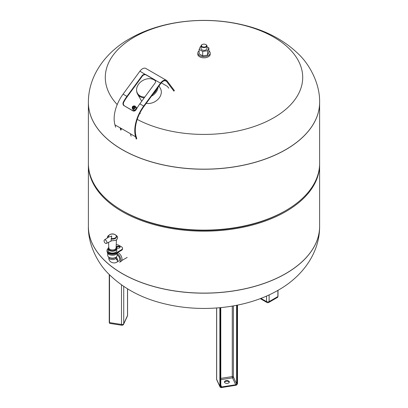 <?xml version="1.0" encoding="UTF-8"?>
<svg xmlns="http://www.w3.org/2000/svg" width="408" height="408" viewBox="0 0 408 408"><rect width="100%" height="100%" fill="white"/><g stroke="black" fill="none" stroke-linecap="round" stroke-linejoin="round"><path stroke-width="0.61" d="M227.521 383.352A2.443 1.413 180 0 1 224.446 381.99A2.443 1.413 180 0 1 226.256 380.623A2.443 1.413 180 0 1 229.332 381.99A2.443 1.413 180 0 1 227.521 383.352M229.281 382.286A2.443 1.413 0 0 0 226.256 381.22A2.443 1.413 0 0 0 224.502 382.286M122.252 273.554A115.612 66.749 0 0 0 248.243 288.022A115.612 66.749 0 0 0 319.612 226.358A115.612 66.749 180 0 1 248.243 288.022A115.612 66.749 180 0 1 122.252 273.554A115.612 66.749 180 0 1 88.388 226.358A115.612 66.749 0 0 0 122.252 273.554M319.607 163.899A115.612 66.749 180 0 1 319.612 164.419A115.612 66.749 180 0 1 248.243 226.088A115.612 66.749 180 0 1 122.252 211.614A115.612 66.749 180 0 1 88.388 164.419A115.612 66.749 180 0 1 88.393 163.899M319.612 102.479L319.612 163.379A115.612 66.749 180 0 1 285.753 210.574L284.85 211.094A114.337 66.009 180 0 1 123.155 211.094L122.252 210.574A115.612 66.749 180 0 1 122.247 210.574A115.612 66.749 180 0 1 88.388 163.379L88.388 102.479A115.612 66.749 0 0 0 122.252 149.68A115.612 66.749 180 0 1 88.388 102.479L88.388 102.408A115.612 66.749 0 0 0 122.252 149.609A115.612 66.749 0 0 0 285.748 149.609A115.612 66.749 0 0 0 319.612 102.408L319.612 102.479A115.612 66.749 180 0 1 248.243 164.149A115.612 66.749 180 0 1 122.252 149.68A115.612 66.749 0 0 0 248.243 164.149A115.612 66.749 0 0 0 319.612 102.479A115.612 66.749 0 0 0 319.612 102.444M285.753 210.574A115.612 66.749 180 0 1 122.252 210.574L123.15 211.094A114.337 66.009 180 0 0 123.155 211.094M117.698 252.542A5.105 2.948 60 0 1 121.992 259.111A5.105 2.948 60 0 1 120.936 261.452L119.646 262.196A5.105 2.948 60 0 0 120.702 259.855A5.105 2.948 60 0 0 117.193 253.664M117.601 260.651A5.105 2.948 60 0 1 115.755 258.371M117.606 260.345A4.743 2.739 60 0 1 115.887 258.177M117.193 254.857A3.647 2.106 60 0 1 119.672 259.264A3.647 2.106 60 0 1 118.917 260.931L116.851 262.125C114.398 264.047 108.334 262.461 108.803 257.474L108.803 257.142M116.239 257.035A3.647 2.106 60 0 1 117.606 260.452A3.647 2.106 60 0 1 116.851 262.125M116.178 257.147L116.096 257.479A3.647 2.106 180 0 1 115.031 258.963A3.647 2.106 180 0 1 111.052 259.422A3.647 2.106 180 0 1 108.803 257.474M109.099 257.326L109.869 257.774A3.647 2.106 180 0 0 115.031 257.774L115.801 257.326A4.743 2.739 180 0 1 109.099 257.326A4.743 2.739 180 0 1 107.707 255.393L107.707 253.388M117.193 253.388L117.193 255.393A4.743 2.739 180 0 1 115.801 257.326L115.031 257.774M117.519 252.644A5.105 2.948 180 0 1 116.061 254.378A5.105 2.948 180 0 1 110.497 255.015A5.105 2.948 180 0 1 107.345 252.292L107.345 252.236M106.978 250.507L106.978 251.104A5.472 3.157 0 0 0 110.359 254.021A5.472 3.157 0 0 0 116.321 253.337L121.477 250.359A3.647 2.106 0 0 0 122.543 248.87L122.543 248.273A3.647 2.106 180 0 1 121.477 249.762L116.321 252.741A5.472 3.157 180 0 1 110.359 253.424A5.472 3.157 180 0 1 106.978 250.507A5.472 3.157 180 0 1 108.079 248.61M120.003 247.457A1.826 1.051 0 0 0 116.963 247.008A1.826 1.051 0 0 0 116.504 247.457M116.963 246.412A1.826 1.051 180 0 1 118.952 246.182A1.826 1.051 180 0 1 120.074 247.156A1.826 1.051 180 0 1 119.544 247.901A1.826 1.051 180 0 1 117.555 248.13A1.826 1.051 180 0 1 116.428 247.156A1.826 1.051 180 0 1 116.963 246.412M116.234 244.678A3.647 2.106 180 0 1 118.896 245.295L121.477 246.784A3.647 2.106 180 0 1 122.543 248.273M116.826 248.722L116.826 250.507A4.376 2.525 180 0 1 114.123 252.843A4.376 2.525 180 0 1 109.354 252.292A4.376 2.525 180 0 1 108.074 250.507L108.074 248.722A4.376 2.525 0 0 0 109.354 250.507A4.376 2.525 0 0 0 114.123 251.053A4.376 2.525 0 0 0 116.826 248.722A4.376 2.525 0 0 0 116.117 247.345M108.783 247.345A4.376 2.525 0 0 0 108.074 248.722M108.803 247.855L108.803 248.722A3.647 2.106 0 0 0 109.869 250.211A3.647 2.106 0 0 0 113.847 250.665A3.647 2.106 0 0 0 116.096 248.722L116.096 247.855M108.803 247.829A3.647 2.106 0 0 0 108.803 247.88A3.647 2.106 0 0 0 109.869 249.314A3.647 2.106 0 0 0 113.806 249.783A3.647 2.106 0 0 0 116.096 247.88A3.647 2.106 0 0 0 116.096 247.829M111.16 238.445A3.927 2.27 0 0 0 116.351 236.558A3.927 2.27 0 0 0 112.011 234.049A3.927 2.27 0 0 0 108.742 237.048L111.767 235.982L110.981 240.944L115.801 240.292L117.229 238.996L117.626 237.64L117.244 236.283L115.321 234.733M105.488 243.285A2.004 1.158 60 0 1 104.188 241.556A2.004 1.158 60 0 1 104.448 239.935A2.004 1.158 60 0 1 105.488 240.011A2.004 1.158 60 0 1 106.809 241.811A2.004 1.158 60 0 1 106.452 243.408A2.004 1.158 60 0 1 105.488 243.285M111.277 240.995L106.452 243.408M111.415 239.037A4.121 2.382 0 0 0 116.571 236.793A4.121 2.382 0 0 0 116.571 236.716M108.329 236.716A4.121 2.382 0 0 0 108.329 236.793A4.121 2.382 0 0 0 108.431 237.257M137.221 119.401A98.705 56.987 0 0 0 273.793 117.733A98.705 56.987 0 0 0 273.793 37.143A98.705 56.987 0 0 0 134.206 37.143A98.705 56.987 0 0 0 117.208 104.581M120.804 130.188L120.11 127.837A28.81 16.636 -60 0 1 120.085 127.745L130.397 133.702A28.81 16.636 120 0 0 130.422 133.793L131.116 136.144M124.108 105.81C122.91 104.912 122.665 103.637 123.379 101.985A28.81 16.636 -60 0 1 126.934 96.385L142.076 75.761A2.917 2.341 138.3 0 1 145.845 74.628L154.612 79.688A2.917 2.341 138.3 0 1 155.086 80.07A2.917 2.341 138.3 0 1 154.969 83.207L139.827 103.831A28.81 16.636 120 0 0 136.272 109.431C135.329 110.945 134.196 111.425 132.875 110.869L124.522 105.927L133.518 111.098M155.224 80.243A2.917 2.341 -41.7 0 0 154.902 80.014L146.135 74.955A2.917 2.341 -41.7 0 0 142.367 76.087L127.225 96.711A28.081 16.213 120 0 0 123.757 102.168C123.068 103.795 123.323 105.05 124.522 105.927M133.304 111.052L132.875 110.869L133.289 110.986M136.277 139.123L135.584 136.767A28.81 16.636 -60 0 1 143.698 106.065L160.543 83.115A6.564 3.789 -60 0 1 166.439 80.356A6.564 3.789 -60 0 1 167.127 80.973L174.354 90.581L173.91 91.142L166.683 81.534A5.834 3.371 120 0 0 166.071 80.988A5.834 3.371 120 0 0 160.834 83.441L143.983 106.391A28.081 16.213 120 0 0 136.078 136.318L136.772 138.669M166.439 80.356L145.804 68.442A6.564 3.789 120 0 0 139.913 71.201L123.063 94.156A28.81 16.636 120 0 0 114.954 124.858L115.642 127.214M155.326 80.412L153.076 78.958M168.754 88.164L167.418 86.389L161.298 82.855M121.298 129.739L120.839 128.183M144.799 97.063A11.011 8.522 150.3 0 1 140.066 95.89A11.011 8.522 150.3 0 1 136.624 90.607L136.69 91.28A11.307 8.746 -29.7 0 0 137.572 94.075A11.307 8.746 -29.7 0 0 140.225 96.701A11.307 8.746 -29.7 0 0 144.197 97.879M151.455 96.212A11.307 8.746 -29.7 0 0 158.085 87.19M155.514 80.891A11.307 8.746 -29.7 0 0 155.244 80.682L154.698 80.284A11.011 8.522 150.3 0 1 155.545 81.008M158.977 85.966L160.415 88.48A11.307 8.746 150.3 0 1 158.171 99.159A11.307 8.746 150.3 0 1 146.227 103.336M136.624 90.607A11.011 8.522 150.3 0 1 142.387 80.723A11.011 8.522 150.3 0 1 154.02 79.841A11.011 8.522 150.3 0 1 154.698 80.284M157.019 88.633A11.011 8.522 150.3 0 1 153.02 94.085M141.836 101.092A11.307 8.746 150.3 0 1 140.78 99.69L137.572 94.075M133.401 107.202L133.62 106.916L133.401 107.202M133.645 106.881L133.375 107.238L133.645 106.881M134.212 106.814A0.729 0.729 0 0 0 133.105 107.687A0.719 0.576 -38.2 0 0 134.217 107.661A0.719 0.576 -38.2 0 0 134.161 106.779M134.426 106.432A1.168 0.928 -38.2 0 0 133.028 108.248A1.168 0.928 -38.2 0 0 134.426 106.432M132.345 108.528A1.826 1.448 -38.2 0 0 132.712 108.859A1.826 1.448 -38.2 0 0 134.936 108.37A1.826 1.448 -38.2 0 0 135.206 106.274L134.869 105.988C132.814 105.733 131.973 106.575 132.345 108.528L133.059 109.517A1.877 1.494 -38.2 0 0 133.436 109.859A1.877 1.494 -38.2 0 0 135.721 109.354A1.877 1.494 -38.2 0 0 136.002 107.197L135.206 106.274A1.826 1.448 -38.2 0 0 134.9 106.019M132.727 109.058A2.004 1.596 -38.2 0 0 132.988 109.64A2.004 1.596 -38.2 0 0 133.36 109.961A2.004 1.596 -38.2 0 0 135.777 109.446A2.004 1.596 -38.2 0 0 136.139 107.156A2.004 1.596 -38.2 0 0 135.767 106.835A2.004 1.596 -38.2 0 0 135.635 106.769M133.095 109.762A2.004 1.596 -38.2 0 0 133.192 109.9A2.004 1.596 -38.2 0 0 133.564 110.221A2.004 1.596 -38.2 0 0 135.986 109.706A2.004 1.596 -38.2 0 0 136.343 107.416A2.004 1.596 -38.2 0 0 136.231 107.294M134.038 110.395A1.826 1.448 -38.2 0 0 135.935 109.946M136.609 108.824A1.826 1.448 -38.2 0 0 136.624 108.36M208.881 50.842A6.202 3.58 180 0 1 210.202 53.05L210.202 54.238A6.202 3.58 180 0 1 206.371 57.548A6.202 3.58 180 0 1 199.614 56.768A6.202 3.58 180 0 1 197.798 54.238L197.798 53.05A6.202 3.58 180 0 1 199.119 50.842M210.202 53.05A6.202 3.58 180 0 1 206.371 56.355A6.202 3.58 180 0 1 199.614 55.58A6.202 3.58 180 0 1 197.798 53.05M201.083 45.9L201.083 48.639A2.917 1.683 0 0 0 201.934 49.832A2.917 1.683 0 0 0 205.117 50.199A2.917 1.683 0 0 0 206.917 48.639L206.917 45.9A2.917 1.683 180 0 1 205.117 47.456A2.917 1.683 180 0 1 201.934 47.093A2.917 1.683 180 0 1 201.083 45.9A2.917 1.683 180 0 1 201.934 44.712A2.917 1.683 180 0 1 202.072 44.635M206.066 44.712L205.805 44.559L206.066 44.712A2.917 1.683 180 0 1 206.917 45.9M205.805 44.559L205.805 44.559A2.555 1.474 180 0 1 205.805 46.645A2.555 1.474 180 0 1 202.195 46.645A2.555 1.474 180 0 1 202.195 44.559A2.555 1.474 180 0 1 205.805 44.559M206.917 46.752L208.881 47.884L207.575 50.704L202.694 51.459L199.119 49.393L200.425 46.578L201.083 46.476M208.881 47.884L208.881 52.295L207.575 55.111L207.575 50.704M207.575 55.111L202.694 55.865L202.694 51.459M202.694 55.865L199.119 53.805L199.119 49.393M109.247 274.543L109.247 322.402L109.711 323.391A1.826 0.388 -81.2 0 1 109.517 322.606L109.247 322.402L109.262 274.553M109.711 323.391L121.691 325.242A1.826 0.388 -81.2 0 1 121.497 324.457L109.517 322.606L109.517 274.814M127.398 316.072A1.826 1.438 -155.1 0 0 127.505 315.578L123.731 323.717A1.826 1.438 24.9 0 1 123.624 324.212L127.398 316.072A1.826 1.826 0 0 0 127.566 315.308A1.826 1.051 180 0 1 127.505 315.578L127.505 288.839M123.731 286.426L123.731 323.717A1.826 1.051 180 0 1 121.497 324.457L121.497 284.891M277.884 296.264L277.884 290.379M269.117 294.908L269.117 301.624L277.884 296.56A1.826 1.051 60 0 1 277.506 297.396L268.739 302.455A1.826 1.051 60 0 0 269.117 301.624A1.826 1.051 180 0 1 266.536 301.624L260.916 298.375M260.273 298.625L266.914 302.455A1.826 1.051 -60 0 1 266.536 301.624L266.536 296.07M236.609 305.306L236.609 383.882L237.058 384.03L237.058 305.22M220.769 379.664L232.519 377.849A0.913 0.719 -24.9 0 0 233.401 376.966L236.609 383.882A0.913 0.719 -24.9 0 1 235.727 384.764L235.824 385.264A1.275 1.005 155.1 0 0 237.058 384.03M220.759 307.627L220.769 386.386L220.499 386.59A1.275 1.005 155.1 0 0 221.733 387.442A1.459 1.153 -24.9 0 1 220.325 386.468L220.325 307.668M233.401 305.903L233.401 376.966A0.913 0.525 0 0 0 232.285 376.594L232.519 377.849L235.727 384.764L221.636 386.942L221.692 387.6L219.983 386.815A1.826 1.438 155.1 0 0 221.636 387.539L235.824 385.264A1.459 1.153 -24.9 0 0 237.232 383.851L237.232 305.184M220.769 385.07L221.636 386.942A0.913 0.719 -24.9 0 1 220.764 386.427M220.499 386.59L220.499 307.652M220.325 386.468L219.876 386.32L219.876 307.709M216.668 307.974L216.668 379.404L219.876 386.32A1.826 1.438 155.1 0 0 219.983 386.815L216.776 379.899A1.826 1.438 155.1 0 1 216.668 379.404A1.826 1.051 180 0 1 216.607 379.134A1.826 1.826 0 0 0 216.776 379.899M235.727 385.356L237.232 383.851M237.492 305.128L237.502 383.653L237.502 305.128M232.285 306.097L232.285 376.594L220.769 378.374M88.388 226.394A115.612 66.749 0 0 0 88.388 226.43A115.612 66.749 0 0 0 122.252 273.625A115.612 66.749 0 0 0 285.748 273.625A115.612 66.749 0 0 0 319.612 226.43A115.612 66.749 0 0 0 319.612 226.394M121.477 250.359L121.477 249.762M116.321 253.337L116.321 252.741M111.277 238.864A4.126 2.382 0 0 0 116.576 236.64A4.126 2.382 0 0 0 116.102 235.467M108.798 235.467A4.126 2.382 0 0 0 108.324 236.64A4.126 2.382 0 0 0 108.477 237.226M123.757 102.168L123.379 101.985M123.063 94.156L126.934 96.385M120.11 127.837L114.954 124.858M135.584 136.767L130.422 133.793M139.827 103.831L143.698 106.065M166.683 81.534L165.291 80.733M160.543 83.115L154.902 80.014M142.076 75.761L142.367 76.087M139.913 71.201L146.135 74.955M121.691 325.242A1.826 1.826 0 0 0 123.624 324.212M127.566 315.308L127.566 288.874M277.506 297.396L277.991 296.412L277.991 290.317M266.914 302.455A1.826 1.826 0 0 0 268.739 302.455M220.769 307.622L220.81 386.58M216.607 379.134L216.607 307.979M88.388 164.419L88.388 226.43C87.934 244.647 97.915 263.435 108.569 273.85C123.308 288.497 142.05 298.498 164.791 303.863C202.659 313.089 247.126 308.264 278.271 290.154C302.262 276.68 319.739 253.159 319.612 226.43L319.612 164.419M108.803 247.88L108.569 242.367M104.448 239.935L108.701 237.074M116.096 247.88L116.438 239.868M107.304 238.017L107.666 236.278L109.584 234.733M116.571 236.793L116.576 236.64C115.597 232.994 109.278 233.029 108.324 236.64L108.329 236.793M127.199 257.412L121.701 260.59M319.612 102.408C320.101 83.849 309.626 64.714 299.028 54.575C284.386 40.203 265.858 30.355 243.433 25.031C205.52 15.734 160.936 20.533 129.729 38.683C105.82 52.107 88.271 75.587 88.388 102.408M134.757 110.915L134.416 110.481M140.362 113.495L139.934 112.955M133.192 109.9L132.988 109.64M136.343 107.416L136.139 107.156M134.135 108.181L134.451 107.931M202.195 44.559L201.934 44.712"/></g></svg>

